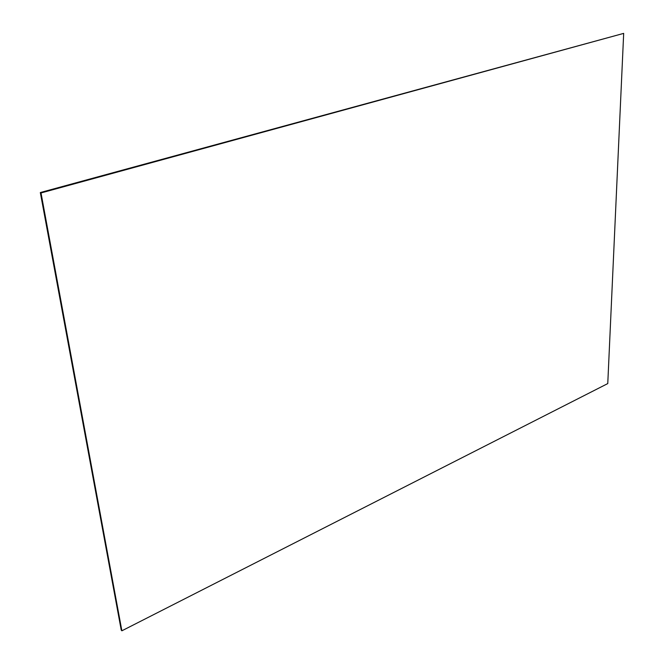 <?xml version="1.0" encoding="UTF-8"?>
<svg xmlns="http://www.w3.org/2000/svg" width="664" height="664" viewBox="0 0 664 664"><rect width="100%" height="100%" fill="white"/><g stroke="black" fill="none" stroke-linecap="round" stroke-linejoin="round"><path stroke-width="1" d="M623.679 33.383L40.321 192.543L41.01 192.958L121.869 630.8L607.767 383.576L623.679 33.383L41.01 192.958M121.869 630.8L121.238 630.103L40.321 192.543"/></g></svg>
